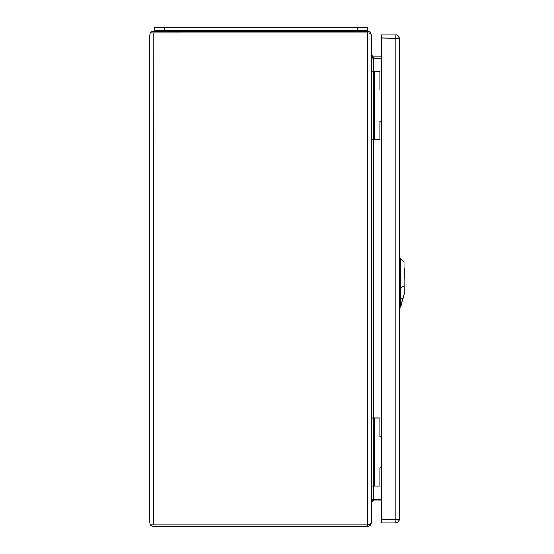 <?xml version="1.0" encoding="UTF-8"?>
<svg xmlns="http://www.w3.org/2000/svg" width="554" height="554" viewBox="0 0 554 554"><rect width="100%" height="100%" fill="white"/><g stroke="black" fill="none" stroke-linecap="round" stroke-linejoin="round"><path stroke-width="0.83" d="M404.039 294.195L404.039 261.987L404.219 294.008L402.903 298.239L404.198 294.174A0.616 0.616 0 0 0 404.219 294.008M400.84 306.168L403.063 298.211L400.84 306.168L400.265 306.584L402.903 298.239L400.68 299.202L400.84 306.168L400.265 306.584L400.265 299.278L400.68 299.202L400.68 258.628L400.68 287.609L400.265 287.685L400.265 258.448L400.265 299.278L399.268 299.292M400.632 306.909L400.057 307.359L400.265 306.584M404.219 278.891L404.219 268.219M403.25 297.56L403.354 297.173M381.332 519.742L395.805 519.742L395.805 522.837C397.779 522.685 398.935 521.529 399.268 519.375C398.714 521.792 397.564 522.941 395.805 522.837L381.332 522.837L381.332 34.874L395.805 34.874C397.564 34.77 398.714 35.92 399.268 38.337L399.268 519.375L395.805 519.742L395.805 34.874C397.398 34.535 398.548 35.691 399.268 38.337L381.332 37.97M371.242 71.618L373.721 71.618L373.721 139.67L373.721 71.618L379.906 71.618L379.906 89.935L381.332 89.935L379.906 89.935L379.906 71.618L371.249 71.618L371.249 139.67L379.906 139.67L379.906 121.361L381.332 121.361L379.906 121.361L379.906 139.67L371.242 139.67M371.242 418.041L373.721 418.041L373.721 486.093L373.721 418.041L379.906 418.041L379.906 436.351L381.332 436.351L379.906 436.351L379.906 418.041L371.249 418.041L371.249 486.093L379.906 486.093L379.906 467.777L381.332 467.777L379.906 467.777L379.906 486.093L371.242 486.093M173.908 30.172L173.908 30.297A3.712 3.712 0 0 0 174.081 31.412A3.712 3.712 0 0 1 173.908 30.297A3.712 3.712 0 0 0 174.081 31.412M181.158 31.412A3.712 3.712 0 0 0 181.331 30.297M340.932 30.297A3.712 3.712 0 0 0 341.105 31.412M348.355 30.172L348.355 30.297A3.712 3.712 0 0 1 348.182 31.412A3.712 3.712 0 0 0 348.355 30.297L173.908 30.297M357.635 27.7L154.732 27.7L154.732 30.172L367.531 30.172L367.531 27.7L357.635 27.7L357.635 30.172M153.126 524.811L150.404 524.811A3.462 3.462 0 0 0 153.243 526.3L367.78 526.3C369.878 526.092 371.035 524.936 371.242 522.837L371.242 34.881C371.035 32.776 369.878 31.62 367.78 31.412L153.243 31.412A3.462 3.462 0 0 0 150.404 32.894L153.243 32.894L150.404 32.901L149.781 34.874L149.781 522.837L150.404 524.818L367.925 524.811M367.78 526.3L367.78 524.811L369.94 524.382L371.222 523.052L371.242 502.914L373.223 500.934L381.332 500.934M373.112 499.452L381.332 499.452L372.78 499.535L371.679 500.754L371.242 502.914M381.332 56.778L373.223 56.778L371.242 54.798L371.679 56.958L372.78 58.177L381.332 58.26L373.112 58.26M367.925 32.901L153.243 32.894L368.549 32.949L370.231 33.482L371.222 34.66L371.242 54.798M367.78 31.412L367.78 524.811L153.243 524.811L153.126 32.901M150.404 524.811L149.781 522.837M149.781 34.874L150.404 32.894M404.219 285.968L400.68 287.609M399.268 287.699L400.265 287.685M374.331 71.618L374.331 139.67L374.338 71.618M374.331 418.041L374.331 486.093L374.338 418.041M186.282 30.172L186.282 31.412M335.98 30.172L335.98 31.412M348.182 31.412A3.712 3.712 0 0 0 348.355 30.297M164.628 27.7L164.628 30.172M373.223 500.934L373.223 486.093M373.223 418.041L373.223 139.67M373.223 71.618L373.223 56.778M399.268 258.413L400.68 258.628L404.039 261.987M400.057 307.359L399.268 307.387M399.005 37.014L399.268 38.261"/></g></svg>
